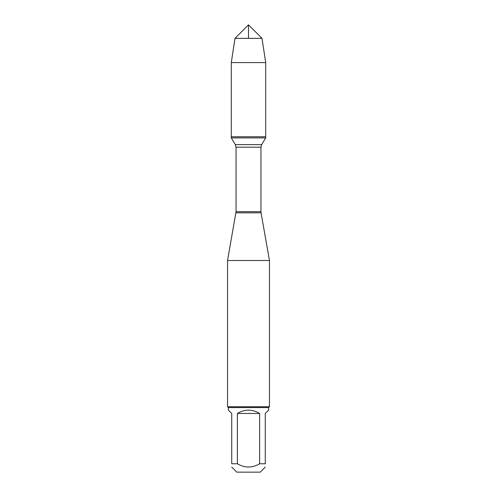 <?xml version="1.0" encoding="UTF-8"?>
<svg xmlns="http://www.w3.org/2000/svg" width="497" height="497" viewBox="0 0 497 497"><rect width="100%" height="100%" fill="white"/><g stroke="black" fill="none" stroke-linecap="round" stroke-linejoin="round"><path stroke-width="0.75" d="M231.291 137.899L265.709 137.899L265.709 136.781L231.291 136.781L231.291 137.899L235.329 144.615L236.05 147.205L236.05 211.654L227.539 260.503L227.539 406.751L269.461 406.751L269.461 260.503L227.539 260.503M235.945 212.815L261.055 212.815L269.461 260.503M265.268 467.118L260.235 472.15L236.765 472.15L231.732 467.118M259.62 413.461C252.209 409.025 244.791 409.025 237.38 413.461L259.62 413.461L259.62 463.763C252.209 468.112 244.791 468.112 237.38 463.763L231.732 463.763C231.732 468.112 231.732 468.112 231.732 463.763L231.732 413.461L228.378 410.106L228.378 407.59L268.622 407.59L268.622 410.106L265.268 413.461L265.268 463.763C265.268 468.112 265.268 468.112 265.268 463.763L259.62 463.763M237.38 413.461L237.38 463.763M268.622 407.59L269.461 406.751M231.291 136.781L265.709 136.781L265.709 62.579L231.291 62.579L231.291 136.781L231.291 62.579L235 38.35L248.5 24.85L248.5 38.35M262 38.35L235 38.35L248.5 24.85L262 38.35L265.709 62.579M236.05 211.654L260.95 211.654L260.95 147.205L236.05 147.205M235.329 144.615L261.671 144.615L265.709 137.899M260.95 147.205L261.671 144.615M261.055 212.815L260.95 211.654M228.378 407.59L227.539 406.751M235 38.35L231.291 62.579"/></g></svg>
